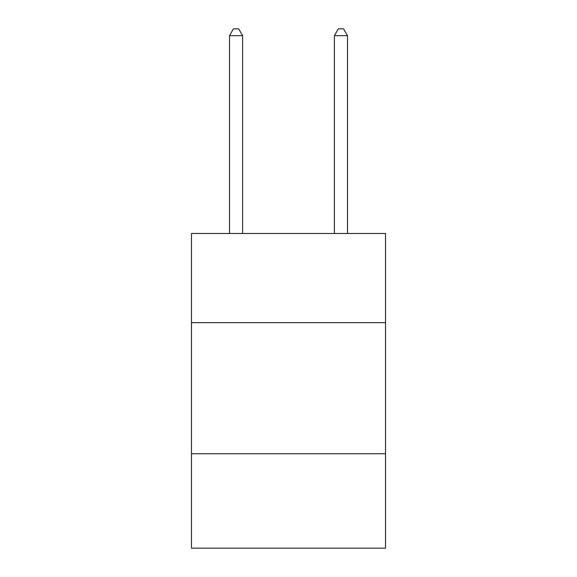<?xml version="1.0" encoding="UTF-8"?>
<svg xmlns="http://www.w3.org/2000/svg" width="577" height="577" viewBox="0 0 577 577"><rect width="100%" height="100%" fill="white"/><g stroke="black" fill="none" stroke-linecap="round" stroke-linejoin="round"><path stroke-width="0.87" d="M191.477 322.644L385.523 322.644L385.523 233.483L191.477 233.483L191.477 548.15L385.523 548.15L385.523 453.753L191.477 453.753M385.523 453.753L385.523 322.644M242.614 233.483L242.614 35.666L229.502 35.666L229.502 233.483M229.502 35.666L233.433 28.85L238.676 28.85L242.614 35.666M347.498 233.483L347.498 35.666L334.386 35.666L334.386 233.483M334.386 35.666L338.324 28.85L343.567 28.85L347.498 35.666"/></g></svg>
